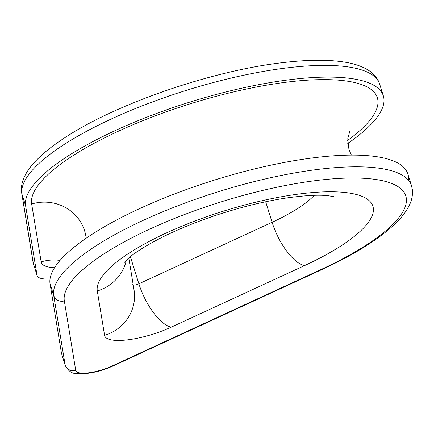 <?xml version="1.0" encoding="UTF-8"?>
<svg xmlns="http://www.w3.org/2000/svg" width="434" height="434" viewBox="0 0 434 434"><rect width="100%" height="100%" fill="white"/><g stroke="black" fill="none" stroke-linecap="round" stroke-linejoin="round"><path stroke-width="0.65" d="M272.113 222.295A102.109 28.319 162.6 0 0 314.297 195.327A102.109 28.319 162.6 0 1 272.113 222.295L265.679 201.761L272.113 222.295A42.12 17.132 65.2 0 0 304.397 265.668A42.12 17.132 -114.8 0 1 272.113 222.295L138.885 283.809L272.113 222.295M97.297 290.954A144.224 39.993 -17.4 0 1 206.996 216.609A144.224 39.993 -17.4 0 1 364.321 197.399A144.224 39.993 -17.4 0 1 304.397 265.668L171.17 327.187A46.373 12.857 -17.4 0 1 104.583 335.319L97.297 290.954A144.224 39.993 -17.4 0 1 206.996 216.609A144.224 39.993 -17.4 0 1 364.321 197.399A144.224 39.993 -17.4 0 1 304.397 265.668L171.17 327.187A42.12 17.132 -114.8 0 1 138.885 283.809A42.12 17.132 65.2 0 0 171.17 327.187A46.373 12.857 -17.4 0 1 104.583 335.319L97.297 290.954A42.12 40.433 -9.3 0 0 126.365 260.172A42.12 40.433 170.7 0 1 97.297 290.954M320.91 269.568A178.689 49.552 162.6 0 0 395.157 184.987A178.689 49.552 162.6 0 0 200.237 208.781A178.689 49.552 162.6 0 0 64.324 300.892L75.728 370.332A25.525 7.08 162.6 0 0 112.384 365.857L320.91 269.568A178.689 49.552 162.6 0 0 395.157 184.987A178.689 49.552 162.6 0 0 200.237 208.781A178.689 49.552 162.6 0 0 64.324 300.892L75.728 370.332A25.525 7.08 162.6 0 0 112.384 365.857A8.506 3.461 65.2 0 0 113.507 365.781A8.506 3.461 -114.8 0 1 112.384 365.857L320.91 269.568A8.506 3.461 65.2 0 0 322.033 269.492A8.506 3.461 -114.8 0 1 320.91 269.568M128.8 257.98L134.041 289.874A42.12 40.433 170.7 0 1 104.583 335.319A42.12 40.433 -9.3 0 0 134.041 289.874A42.12 40.433 -9.3 0 0 132.777 284.558M130.384 256.678L138.885 283.809L130.384 256.678M133.233 284.937A4.253 1.177 162.6 0 0 138.885 283.809A4.253 1.177 162.6 0 1 133.233 284.937M383.358 95.865A187.195 51.912 162.6 0 0 192.712 101.214A187.195 51.912 162.6 0 0 25.622 205.835A187.195 51.912 162.6 0 1 257.704 84.858A187.195 51.912 162.6 0 1 347.764 143.453A187.195 51.912 162.6 0 0 383.358 95.865L379.69 84.163A187.195 51.912 162.6 0 0 189.045 89.513A187.195 51.912 162.6 0 0 21.955 194.134A8.506 8.17 170.7 0 1 21.7 193.054A8.506 8.17 -9.3 0 0 21.955 194.134L33.364 263.568A34.036 9.439 162.6 0 0 33.445 263.932A34.036 9.439 -17.4 0 1 33.364 263.568A8.506 8.17 170.7 0 1 33.103 262.494A8.506 8.17 -9.3 0 0 33.364 263.568L37.031 275.27L25.622 205.835L21.955 194.134L33.364 263.568L37.031 275.27A34.036 9.439 162.6 0 0 37.112 275.633A34.036 9.439 162.6 0 0 50.035 278.954A34.036 9.439 162.6 0 1 37.031 275.27L25.622 205.835L21.955 194.134A187.195 51.912 -17.4 0 1 189.045 89.513A187.195 51.912 -17.4 0 1 379.69 84.163L378.226 80.605C375.958 76.362 372.654 72.89 368.303 70.178C362.206 66.391 354.507 63.738 345.204 62.219C328.869 59.539 308.428 59.637 283.885 62.518C212.969 70.351 115.634 103.769 64.232 138.099C53.431 145.157 44.556 152.139 37.601 159.039C31.129 165.408 26.517 171.793 23.767 178.206C21.657 183.132 20.968 188.085 21.7 193.054L33.103 262.494L37.112 275.633M65.143 364.983L53.735 295.543L50.067 283.841L61.476 353.281L65.143 364.983A34.036 9.439 162.6 0 0 65.23 365.347A34.036 9.439 -17.4 0 1 65.143 364.983A8.506 8.17 -9.3 0 0 75.728 370.332A8.506 8.17 170.7 0 1 65.143 364.983L53.735 295.543L50.067 283.841A187.195 51.912 -17.4 0 1 217.163 179.226A187.195 51.912 -17.4 0 1 407.803 173.877L411.47 185.578A187.195 51.912 162.6 0 0 220.83 190.927A187.195 51.912 162.6 0 0 53.735 295.543A8.506 8.17 -9.3 0 0 64.324 300.892A8.506 8.17 170.7 0 1 53.735 295.543A187.195 51.912 -17.4 0 1 220.83 190.927A187.195 51.912 -17.4 0 1 411.47 185.578L412.3 189.332C412.859 194.107 412.126 198.848 410.103 203.557C407.255 210.148 402.448 216.718 395.678 223.271C379.452 238.863 354.904 254.27 322.033 269.492L113.507 365.781C99.63 371.9 87.218 374.488 76.27 373.549C71.827 373.614 68.149 370.88 65.23 365.347L61.563 353.645A34.036 9.439 -17.4 0 1 61.476 353.281L65.143 364.983M408.383 180.115A187.195 51.912 162.6 0 0 227.769 176.063A187.195 51.912 162.6 0 0 50.067 283.841L61.476 353.281A34.036 9.439 162.6 0 0 61.699 353.992M347.672 140.394A180.886 50.16 162.6 0 0 252.035 87.88A180.886 50.16 162.6 0 0 31.66 204.013A42.543 40.845 170.7 0 1 85.867 236.123A42.543 40.845 -9.3 0 0 31.66 204.013A180.886 50.16 -17.4 0 1 252.035 87.88A180.886 50.16 -17.4 0 1 347.672 140.394M54.521 267.735A53.252 14.767 -17.4 0 1 41.165 261.876L31.66 204.013L41.165 261.876A42.543 40.845 170.7 0 1 60.044 260.416A42.543 40.845 -9.3 0 0 41.165 261.876A53.252 14.767 162.6 0 0 54.521 267.735M334.082 196.765L328.636 195.772C319.478 194.611 305.471 195.343 286.624 197.964C266.259 201.034 244.651 206.183 221.801 213.409C199.152 220.667 178.884 228.816 160.992 237.859C145.119 246.116 134.03 253.136 127.726 258.919L124.14 262.554M134.041 289.874L132.788 284.601M85.867 236.123L86.133 238.244M351.415 155.106L348.931 149.399L347.77 138.706L349.706 131.589"/></g></svg>
